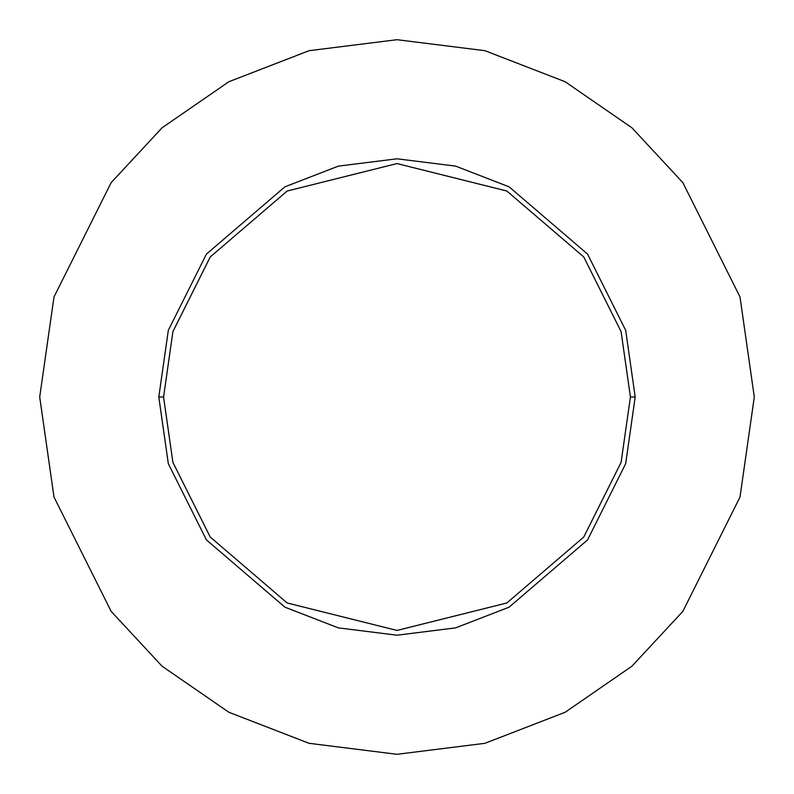 <?xml version="1.0" encoding="UTF-8"?>
<svg xmlns="http://www.w3.org/2000/svg" width="794" height="794" viewBox="0 0 794 794"><rect width="100%" height="100%" fill="white"/><g stroke="black" fill="none" stroke-linecap="round" stroke-linejoin="round"><path stroke-width="1.19" d="M630.436 397L621.097 462.366L583.749 537.062L506.85 602.974L397 630.436L287.15 602.974L210.251 537.062L172.903 462.366L163.564 397L158.8 397L168.328 463.696L206.44 539.92L284.907 607.172L338.363 627.875L397 635.2L455.637 627.875L509.093 607.172L587.56 539.92L625.672 463.696L635.2 397L630.436 397L621.097 331.634L583.749 256.938L506.85 191.026L397 163.564L287.15 191.026L210.251 256.938L172.903 331.634L163.564 397L172.903 462.366L210.251 537.062L287.15 602.974L397 630.436L506.85 602.974L583.749 537.062L621.097 462.366L630.436 397L635.2 397L625.672 463.696L587.56 539.92L509.093 607.172L455.637 627.875L397 635.2L338.363 627.875L284.907 607.172L206.44 539.92L168.328 463.696L158.8 397L168.328 330.304L206.44 254.08L284.907 186.828L338.363 166.125L397 158.8L455.637 166.125L509.093 186.828L587.56 254.08L625.672 330.304L635.2 397L625.672 330.304L587.56 254.08L509.093 186.828L455.637 166.125L397 158.8L338.363 166.125L284.907 186.828L206.44 254.08L168.328 330.304L158.8 397L163.564 397L172.903 331.634L210.251 256.938L287.15 191.026L397 163.564L506.85 191.026L583.749 256.938L621.097 331.634L630.436 397M754.3 397L740.008 497.044L682.84 611.38L631.935 666.196L565.139 712.268L484.955 743.303L397 754.3L309.045 743.303L228.861 712.268L162.065 666.196L111.16 611.38L53.992 497.044L39.7 397L53.992 296.956L111.16 182.62L162.065 127.804L228.861 81.732L309.045 50.697L397 39.7L484.955 50.697L565.139 81.732L631.935 127.804L682.84 182.62L740.008 296.956L754.3 397L740.008 296.956L682.84 182.62L631.935 127.804L565.139 81.732L484.955 50.697L397 39.7L309.045 50.697L228.861 81.732L162.065 127.804L111.16 182.62L53.992 296.956L39.7 397L53.992 497.044L111.16 611.38L162.065 666.196L228.861 712.268L309.045 743.303L397 754.3L484.955 743.303L565.139 712.268L631.935 666.196L682.84 611.38L740.008 497.044L754.3 397"/></g></svg>
